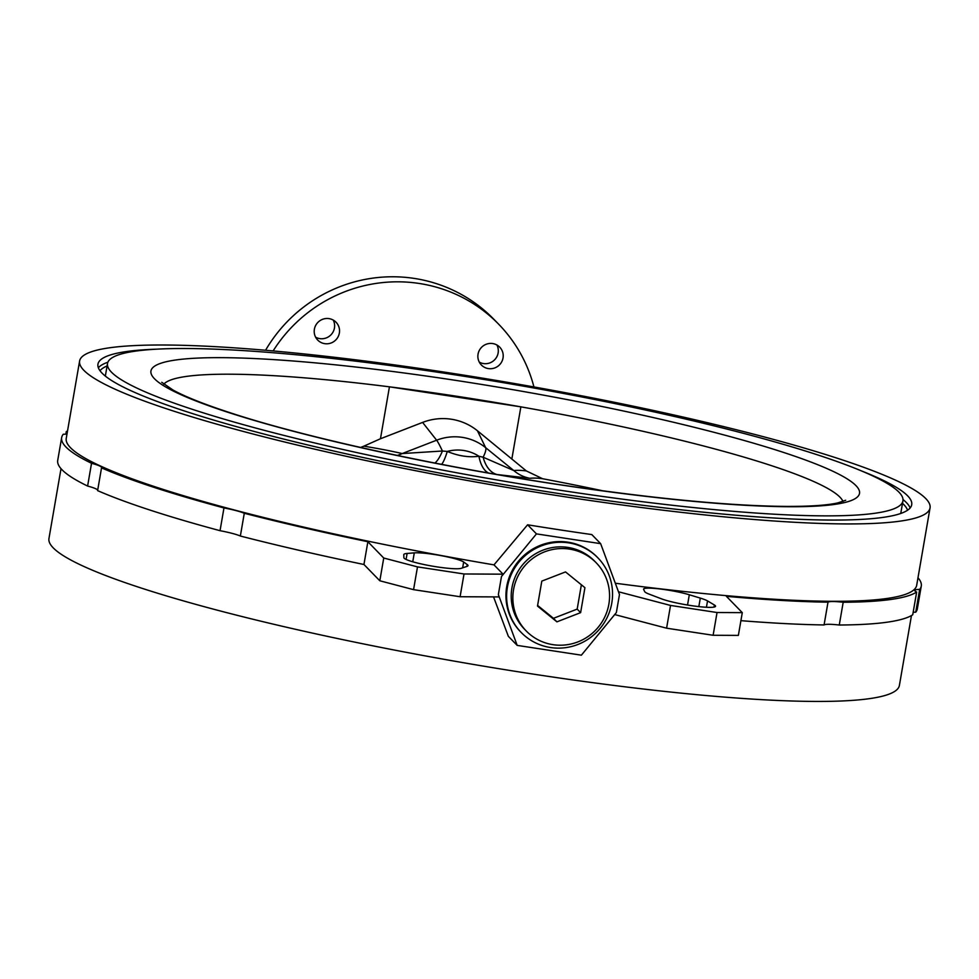 <?xml version="1.0" encoding="UTF-8"?>
<svg xmlns="http://www.w3.org/2000/svg" width="979" height="979" viewBox="0 0 979 979"><rect width="100%" height="100%" fill="white"/><g stroke="black" fill="none" stroke-linecap="round" stroke-linejoin="round"><path stroke-width="1.47" d="M602.856 490.822A345.563 41.51 -170.2 0 0 542.611 478.731L526.359 470.948L477.434 430.76A56.207 55.057 135.8 0 0 451.282 419.22A56.207 55.057 135.8 0 0 422.598 422.414L380.464 438.751L389.434 386.827A345.563 41.51 -170.2 0 1 520.865 406.848L389.434 386.827A345.563 41.51 -170.2 0 0 163.799 384.16M380.464 438.751L363.796 446.191A1539.086 389.361 160 0 1 402.21 453.558L442.41 451.013L447.268 451.429C458.392 456.03 468.941 457.646 478.939 456.251L483.136 457.217L513.791 470.556A34.889 34.62 -96.2 0 0 529.908 478.303L497.124 474.534M569.472 549.097A48.852 47.849 135.8 0 0 518.552 575.003A48.852 47.849 135.8 0 0 526.212 630.953A48.852 47.849 135.8 0 0 552.964 644.671A48.852 47.849 135.8 0 0 603.884 618.752A48.852 47.849 135.8 0 0 596.211 562.803A48.852 47.849 135.8 0 0 569.472 549.097M596.211 562.803L594.583 561.126A48.852 47.849 135.8 0 0 567.832 547.408A48.852 47.849 135.8 0 0 516.912 573.327A48.852 47.849 135.8 0 0 524.573 629.277L526.212 630.953M568.615 542.856A53.502 52.401 135.8 0 0 512.849 571.246A53.502 52.401 135.8 0 0 521.244 632.52A53.502 52.401 135.8 0 0 550.541 647.535A53.502 52.401 135.8 0 0 606.307 619.156A53.502 52.401 135.8 0 0 597.912 557.871A53.502 52.401 135.8 0 0 568.615 542.856M597.912 557.871L597.263 557.198A53.502 52.401 135.8 0 0 567.967 542.182A53.502 52.401 135.8 0 0 512.188 570.573A53.502 52.401 135.8 0 0 520.583 631.847L521.244 632.52M916.662 592.038A436.169 52.401 -170.2 0 1 843.2 602.256L839.26 625.018A436.169 52.401 -170.2 0 0 912.734 614.788L916.662 592.038A26.751 3.218 -170.2 0 1 915.022 590.998A26.751 3.218 -170.2 0 1 914.753 590.423A26.751 3.218 -170.2 0 1 919.66 589.431L915.732 612.181A26.751 3.218 -170.2 0 0 913.162 612.303M467.216 564.565A32.564 3.916 -170.2 0 1 467.668 564.944A32.564 3.916 -170.2 0 1 467.999 565.642A32.564 3.916 -170.2 0 1 467.081 566.351L461.28 568.297A29.541 3.549 -170.2 0 1 429.548 565.629A29.541 3.549 -170.2 0 1 403.874 557.687L403.801 554.652A32.564 3.916 -170.2 0 1 403.813 554.567A32.564 3.916 -170.2 0 1 407.117 553.453L414.288 552.866A26.751 3.218 -170.2 0 1 441.052 555.631A26.751 3.218 -170.2 0 1 463.667 561.995L467.216 564.565L466.897 566.413M714.376 604.985A29.541 3.549 -170.2 0 1 715.245 605.622A29.541 3.549 -170.2 0 1 715.539 606.27A29.541 3.549 -170.2 0 1 693.707 605.964A29.541 3.549 -170.2 0 1 661.253 598.756L648.955 594.057A32.564 3.916 -170.2 0 1 644.684 591.597L643.619 589.407A26.751 3.218 -170.2 0 1 643.57 589.125A26.751 3.218 -170.2 0 1 660.592 589.04A26.751 3.218 -170.2 0 1 689.314 594.767L700.303 598.108A32.564 3.916 -170.2 0 1 707.523 600.91L714.376 604.985L714.021 607.078M496.891 344.987A12.788 12.531 -44.2 0 1 479.294 362.12M492.706 343.556A12.788 12.531 -44.2 0 1 501.725 361.802A12.788 12.531 -44.2 0 1 481.374 364.996A12.788 12.531 -44.2 0 1 492.706 343.556M333.215 320.06A12.788 12.531 -44.2 0 1 315.617 337.18M329.042 318.628A12.788 12.531 -44.2 0 1 338.049 336.874A12.788 12.531 -44.2 0 1 317.71 340.068A12.788 12.531 -44.2 0 1 329.042 318.628M273.129 350.935A145.394 142.396 -44.2 0 1 419.098 283.445A145.394 142.396 -44.2 0 1 498.715 324.257A145.394 142.396 -44.2 0 1 533.934 386.95M265.566 350.262A145.394 142.396 -44.2 0 1 414.19 278.403A145.394 142.396 -44.2 0 1 493.795 319.215L498.715 324.257M860.994 470.728A412.905 49.611 -170.2 0 1 907.631 495.815A412.905 49.611 -170.2 0 1 911.706 504.748A412.905 49.611 -170.2 0 1 529.749 488.937A412.905 49.611 -170.2 0 1 102.036 373.109A412.905 49.611 -170.2 0 1 97.949 364.188A412.905 49.611 -170.2 0 1 157.142 349.148M111.508 372.216A403.605 48.485 -170.2 0 1 107.506 363.49A403.605 48.485 -170.2 0 1 480.86 378.946A403.605 48.485 -170.2 0 1 898.942 492.156A403.605 48.485 -170.2 0 1 902.932 500.893A403.605 48.485 -170.2 0 1 529.59 485.437A403.605 48.485 -170.2 0 1 111.508 372.216M105.463 376.193A403.605 48.485 -170.2 0 1 105.548 374.871L107.506 363.49M911.461 615.571L899.395 685.422A431.519 51.838 -170.2 0 1 500.22 668.902A431.519 51.838 -170.2 0 1 53.221 547.848A431.519 51.838 -170.2 0 1 48.95 538.523L61.016 468.672M83.876 370.343A431.519 51.838 -170.2 0 1 79.605 361.018A431.519 51.838 -170.2 0 1 478.78 377.539A431.519 51.838 -170.2 0 1 925.779 498.58A431.519 51.838 -170.2 0 1 930.05 507.917A431.519 51.838 -170.2 0 1 530.875 491.397A431.519 51.838 -170.2 0 1 83.876 370.343M503.047 574.171L501.481 576.509L498.36 594.571L499.119 596.921L460.093 596.737L413.566 589.652L417.495 566.89L464.022 573.975L503.047 574.171L493.991 564.871A431.519 51.838 -170.2 0 1 70.512 447.721A431.519 51.838 -170.2 0 1 66.242 438.396L79.605 361.018M917.984 577.769A436.169 52.401 -170.2 0 1 921.276 586.078L917.335 608.84A436.169 52.401 -170.2 0 1 915.732 612.181M921.276 586.078A436.169 52.401 -170.2 0 1 919.66 589.431M363.796 446.191L360.578 447.464M511.895 458.772L520.865 406.848A345.563 41.51 -170.2 0 1 839.97 497.185A345.563 41.51 -170.2 0 1 842.98 501.481M240.357 536.027L244.285 513.277A436.169 52.401 9.8 0 0 367.871 541.73L363.943 564.491A436.169 52.401 9.8 0 1 240.357 536.027A26.751 3.218 -170.2 0 0 220.042 530.691L223.971 507.942A26.751 3.218 -170.2 0 1 244.285 513.277M220.042 530.691A436.169 52.401 9.8 0 1 97.606 490.626L101.535 467.876A436.169 52.401 9.8 0 0 223.971 507.942M67.013 433.954A26.751 3.218 -170.2 0 1 63.268 434.248A436.169 52.401 9.8 0 0 61.665 437.601A436.169 52.401 9.8 0 0 91.536 463.287L87.608 486.049A26.751 3.218 -170.2 0 1 97.692 490.149M61.665 437.601L57.724 460.35A436.169 52.401 9.8 0 0 87.608 486.049M67.539 430.87A436.169 52.401 9.8 0 0 66.266 431.641L65.838 434.138M493.991 564.871L527.595 524.793A431.519 51.838 9.8 0 0 591.793 534.571L600.653 543.663L619.487 594.486L616.366 612.536L581.391 655.171L517.193 645.394L498.36 594.571M930.05 507.917L916.687 585.283A431.519 51.838 -170.2 0 1 615.314 583.227M501.481 576.509L536.455 533.885L600.653 543.663M517.193 645.394L508.334 636.301L493.551 596.896M902.932 500.893L900.974 512.262A403.605 48.485 -170.2 0 1 900.594 513.534M527.595 524.793L536.455 533.885M413.566 589.652L379.815 580.78L363.943 564.491M417.495 566.89L383.744 558.03L367.871 541.73M66.266 431.641A26.751 3.218 -170.2 0 1 67.318 432.216M91.536 463.287A26.751 3.218 -170.2 0 1 101.657 467.644A26.751 3.218 -170.2 0 1 101.535 467.876M740.907 620.662A436.169 52.401 -170.2 0 0 824.073 624.945A26.751 3.218 -170.2 0 1 839.26 625.018M614.702 614.567L666.589 628.188L713.116 635.273L738.362 635.395L742.29 612.646L726.418 596.346A436.169 52.401 -170.2 0 0 828.001 602.183A26.751 3.218 -170.2 0 1 843.2 602.256M713.116 635.273L717.044 612.524L670.529 605.438L618.471 591.769M717.044 612.524L742.29 612.646M824.073 624.945L828.001 602.183M666.589 628.188L670.529 605.438M460.093 596.737L464.022 573.975M379.815 580.78L383.744 558.03M584.928 587.681L565.532 571.92L541.815 581.11L537.495 606.074L556.904 621.849L580.62 612.646L584.928 587.681M537.606 605.426L553.465 618.312L577.182 609.109L581.379 584.793M577.182 609.109L580.62 612.646M553.465 618.312L556.904 621.849M397.241 455.443A34.889 31.438 -77.1 0 0 402.21 453.558L436.622 440.207A50.259 49.219 -44.2 0 1 462.272 437.356A50.259 49.219 -44.2 0 1 485.645 447.672A34.889 7 -50.9 0 1 483.136 457.217A34.889 21.097 -82.5 0 0 496.904 474.485M441.639 464.376A34.889 6.804 -80.7 0 0 447.268 451.429A40.127 39.295 135.8 0 1 463.691 450.487A40.127 39.295 135.8 0 1 478.939 456.251A34.889 17.389 -82.1 0 0 488.619 473.041M422.598 422.414L436.622 440.207A34.889 2.802 -111.2 0 1 442.41 451.013A34.889 11.099 -80.4 0 1 434.896 463.067M903.017 499.559A412.905 49.611 -170.2 0 1 906.444 502.643A412.905 49.611 -170.2 0 1 910.127 507.991M902.516 503.341A410.58 49.329 -170.2 0 1 903.788 504.577A410.58 49.329 -170.2 0 1 907.57 510.243M154.511 378.775A359.526 43.186 -170.2 0 1 454.611 380.207A359.526 43.186 -170.2 0 1 855.94 485.608A359.526 43.186 -170.2 0 1 555.827 484.177A359.526 43.186 -170.2 0 1 154.511 378.775M100.017 370.747A410.58 49.329 -170.2 0 1 107.09 365.95M98.353 367.774A412.905 49.611 -170.2 0 1 107.886 362.218M687.539 605.022L689.314 594.767M698.835 606.613L700.303 598.108M706.434 607.261L707.523 600.91M462.651 567.844L463.667 561.995M412.759 561.775L414.288 552.866M406.089 559.437L407.117 553.453M477.434 430.76L485.645 447.672L513.791 470.556A1539.086 140.425 -139.8 0 1 526.359 470.948M542.611 478.731A1521.709 138.834 40.2 0 0 529.908 478.303M845.685 500.269L837.963 502.863C827.39 505.299 810.037 506.486 785.917 506.412C736.318 505.959 671.729 500.281 592.16 489.353C462.859 471.633 316.229 440.697 233.149 413.725C205.786 404.89 185.79 397.021 173.148 390.119L161.755 382.299"/></g></svg>
